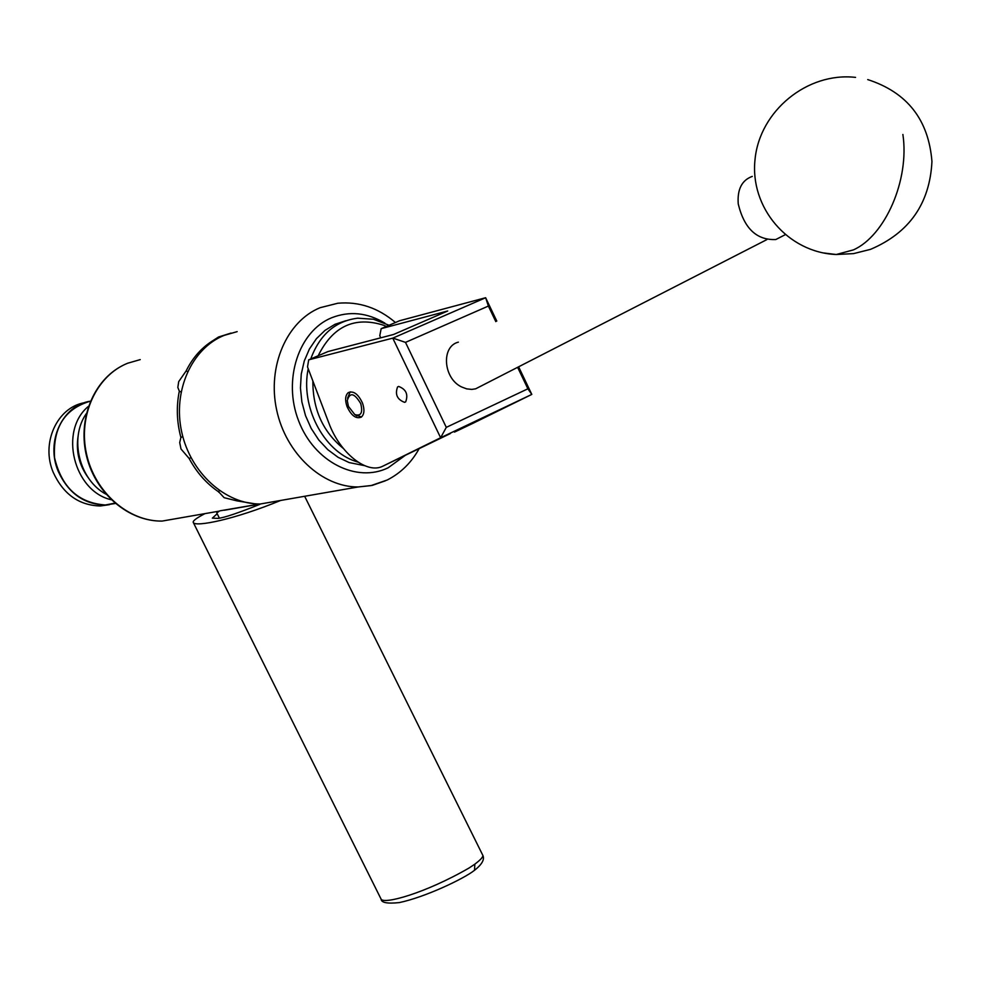 <?xml version="1.0" encoding="UTF-8"?>
<svg xmlns="http://www.w3.org/2000/svg" width="981" height="981" viewBox="0 0 981 981"><rect width="100%" height="100%" fill="white"/><g stroke="black" fill="none" stroke-linecap="round" stroke-linejoin="round"><path stroke-width="1.47" d="M404.577 402.345L405.693 401.83C408.403 394.362 406.06 389.236 398.642 386.44L397.575 386.943C394.84 394.374 397.17 399.512 404.577 402.345M362.529 403.154C358.237 394.019 353.467 390.512 348.243 392.633C345.238 395.392 344.846 400.052 347.053 406.612C351.345 415.736 356.115 419.23 361.364 417.084C364.331 414.338 364.711 409.69 362.529 403.154M450.34 433.565L383.068 466.061C366.869 474.829 339.671 452.756 328.77 422.799L307.507 366.894L308.708 359.843L392.768 338.138L485.632 297.734L496.791 321.081M380.628 337.844L379.794 335.625L381.168 328.66L447.704 310.989L393.565 334.484L327.973 351.554L308.708 359.843M381.168 328.66L399.549 320.75L485.644 297.721L488.379 306.06L405.496 342.381L446.294 427.36L527.888 388.795L517.625 367.311M518.618 366.808L531.8 394.411L472.168 423.694M383.068 466.061L440.628 437.747L392.768 338.138M527.888 388.795L531.8 394.411L440.628 437.747L446.294 427.36M495.81 321.621L488.379 306.06M392.878 338.089L405.496 342.381M481.389 385.876L475.65 388.819L471.763 389.408L466.674 388.868L461.61 386.955C443.191 378.384 440.947 346.342 458.36 342.148M752.268 176.396C741.857 180.173 737.185 189.358 738.239 203.925C744.174 228.463 756.682 240.333 775.787 239.536L782.752 235.98M345.778 320.75L334.95 324.319L325.03 330.364L316.409 338.69L309.407 349.015L304.282 360.959L301.253 374.104L300.444 387.936L301.878 401.965L305.52 415.637L311.21 428.452L318.727 439.929L327.789 449.666L338.065 457.293L349.138 462.566L364.564 465.644M386.391 326.415L383.767 325.287C354.705 316.041 332.841 326.195 318.175 355.772M312.853 380.947C312.767 409.335 322.908 431.824 343.276 448.391M358.077 462.161L355.576 461.34C323.374 450.868 300.284 406.367 308.206 368.758M310.732 358.972C319.72 334.619 335.379 321.02 357.685 318.187L373.479 319.254L389.077 325.263M348.414 406.355L354.754 414.546C361.008 416.422 362.995 412.768 360.726 403.596C354.325 392.927 349.837 391.934 347.274 400.616L348.414 406.355M361.572 416.925L355.33 414.938M347.556 398.2L350.192 391.824M217.181 513.737L212.35 518.14L217.941 518.385C223.913 517.833 237.905 513.137 259.916 504.32M280.664 500.445C234.263 519.599 195.685 527.14 193.343 522.591C192.325 521.181 196.188 518.201 204.894 513.639M88.621 478.238C79.118 465.423 75.635 451.199 78.186 435.564M105.985 494.191C79.265 480.016 68.964 438.102 86.328 413.626M111.221 499.746C73.612 491.223 58.688 430.573 88.449 406.342M107.53 504.872L105.347 504.994C78.419 503.008 61.484 487.214 54.531 457.612C52.864 427.434 64.82 408.623 90.411 401.168C62.416 405.227 45.396 441.744 58.271 471.432C68.363 493.21 84.059 504.406 105.347 504.994L100.27 505.975C79.032 505.387 63.373 494.24 53.305 472.535C40.626 443.302 57.045 407.274 84.562 402.688M115.353 503.486L105.347 504.994L114.949 503.143M109.455 504.675L100.27 505.975M275.833 501.291L258.261 504.344L236.899 500.862L224.146 497.698L218.775 491.935C206.562 483.682 196.678 472.535 189.149 458.495L181.007 448.991L179.707 442.554L180.884 437.452C176.752 421.842 176.224 406.404 179.315 391.161L177.831 387.421L178.714 381.621L186.157 370.892C192.73 357.575 201.853 347.372 213.49 340.284L218.53 337.01L230.989 333.086M257.782 504.344L219.903 510.843M276.728 501.132L275.968 501.622M237.157 331.639L224.06 335.416C191.712 348.439 172.619 390.965 181.681 431.934C190.473 472.977 225.507 504.381 260.357 503.989L281.167 500.359M218.775 491.935L219.266 490.475M190.988 457.673L189.149 458.495M186.157 370.892L187.579 371.64M237.218 499.881L236.899 500.862M180.884 437.452L182.809 436.606M181.056 392.057L179.315 391.161M219.364 518.115L216.776 512.928L219.131 511.285M472.597 423.485L454.485 432.106M902.888 134.458C909.706 179.952 885.107 235.857 853.396 249.897L836.253 254.508L822.985 252.877M381.02 899.001C383.252 904.813 425.349 893.299 469.126 867.964L474.829 864.163C480.984 859.54 483.608 856.499 482.677 855.04L482.677 855.04C484.933 859.16 482.223 864.236 474.534 870.27L473.651 870.907M474.829 864.163L474.534 870.27C463.719 878.915 424.552 897.357 399.267 902.594C387.372 903.844 381.327 902.704 381.119 899.185M385.447 480.776L372.191 485.411L358.151 486.968C322.197 487.201 285.863 453.627 276.642 409.935C267.139 366.293 286.759 321.228 320.113 307.703L337.807 303.239C358.96 301.375 378.175 307.801 395.441 322.516M384.859 323.117C367.213 312.596 349.494 310.805 331.664 317.758C298.702 331.075 282.626 379.929 298.604 420.8C314.092 461.879 356.63 483.326 388.194 467.753L404.895 455.638M140.234 359.61L127.604 363.252C96.396 375.723 77.928 415.686 86.524 453.995C94.85 492.364 128.474 521.61 162.098 521.083L182.184 517.588M398.678 386.44L397.575 386.943M766.848 239.622L475.65 388.819M855.555 77.389C807.167 71.871 759.699 111.074 755.051 159.302C749.607 207.469 787.866 252.595 836.253 254.508L853.568 253.613L870.527 249.358C909.338 232.816 929.804 203.533 931.95 161.522C928.602 119.694 907.192 92.386 867.731 79.584M775.787 239.536L785.143 234.753M354.754 414.546L356.888 415.981M304.65 496.276L482.677 855.04M193.343 522.591L381.033 899.001M419.157 448.624C411.431 462.615 400.775 473.087 387.201 480.016L371.026 485.595L358.151 486.968L260.357 503.989M219.29 511.126L162.098 521.083C128.891 521.622 95.966 493.848 86.745 456.913C77.303 420.027 93.17 380.236 122.907 365.41M258.261 504.344L224.244 510.267M219.29 490.488L218.726 492.229"/></g></svg>
